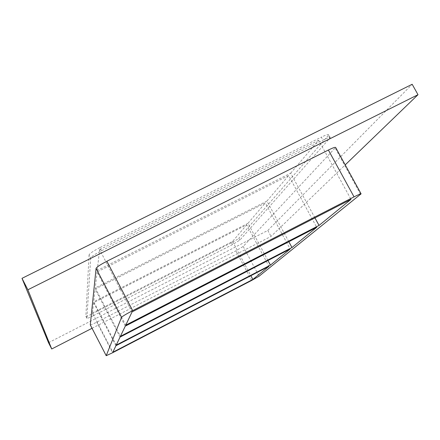 <?xml version="1.0" encoding="UTF-8"?>
<svg xmlns="http://www.w3.org/2000/svg" width="440" height="440" viewBox="0 0 440 440"><rect width="100%" height="100%" fill="white"/><g stroke="black" fill="none" stroke-linecap="round" stroke-linejoin="round"><path stroke-width="0.33" stroke-dasharray="2.2 1.65" d="M125.274 326.145L97.075 271.959L288.635 175.566L316.723 227.332M314.941 217.894L290.664 173.184L97.246 270.457L125.73 325.188M120.059 337.073L95.15 289.102L265.32 202.956L290.152 249.013M288.844 241.72L266.921 201.075L95.282 287.93L120.417 336.325M116.221 345.125L93.726 301.752L95.15 289.102M97.075 271.959L95.282 287.93M132.061 311.916L99.578 249.651L97.246 270.457M267.954 260.507L247.995 223.306L265.32 202.956M290.664 173.184L318.67 140.278L350.999 199.353M266.921 201.075L288.635 175.566M115.934 345.725L93.621 302.693L246.703 224.829L268.956 266.315M247.995 223.306L93.726 301.752M93.621 302.693L92.466 312.956L112.822 352.253M92.466 312.956L232.556 241.445L246.703 224.829M232.556 241.445L250.861 275.704M92.037 328.29L271.024 236.412L345.208 164.89M90.288 324.885C90.937 324.913 93.088 324.005 96.745 322.157L235.851 250.855L243.194 246.455L335.643 147.455M48.51 342.694L267.812 230.45L412.175 84.282M93.39 315.673C89.579 317.587 87.406 318.466 86.878 318.324L90.689 258C91.399 256.537 94.985 254.133 101.437 250.795L322.96 140.118C327.277 138.006 329.709 137.175 330.259 137.632L239.822 240.147L232.496 244.58L93.39 315.673L92.384 313.731L231.495 242.698C235.318 240.702 237.754 239.223 238.81 238.255L239.822 240.147M267.812 230.45L271.024 236.412M329.895 138.408L328.284 135.476L328.642 134.69C328.086 134.222 325.65 135.042 321.332 137.148L322.96 140.118M101.437 250.795L99.803 247.66L321.332 137.148M328.284 135.476L238.81 238.255M99.803 247.66C93.352 251.004 89.771 253.413 89.078 254.898L90.689 258M86.873 318.291L85.861 316.333L89.078 254.898M85.861 316.333L85.866 316.366C86.4 316.52 88.567 315.639 92.384 313.731M318.67 140.278L99.578 249.651M360.608 194.414L335.258 148.192M232.496 244.58L231.495 242.698M96.745 322.157L112.591 352.743M251.653 280.44L235.851 250.855M243.194 246.455L259.111 276.199M330.259 137.632L328.642 134.69M85.866 316.366L86.878 318.324"/><path stroke-width="0.66" d="M125.274 326.145L316.723 227.332L291.979 247.528L120.417 336.325L125.274 326.145M319.039 225.44L125.73 325.188L132.061 311.916L350.999 199.353L319.039 225.44L314.941 217.894M120.059 337.073L290.152 249.013L270.43 265.111L116.221 345.125L120.059 337.073M288.844 241.72L291.979 247.528M267.954 260.507L270.43 265.111M115.934 345.725L268.956 266.315L252.863 279.45L112.822 352.253L115.934 345.725M250.861 275.704L252.863 279.45M345.208 164.89L418 94.705L27.874 289.779L51.727 348.981L92.037 328.29M328.389 150.035L354.041 196.873C358.347 194.684 360.695 193.677 361.097 193.853L335.643 147.455C335.12 147.048 332.701 147.906 328.389 150.035L106.893 261.245C100.43 264.594 96.828 266.964 96.085 268.356L90.288 324.885M418 94.705L412.175 84.282L22 278.339L48.51 342.694L51.727 348.981M22 278.339L27.874 289.779M361.097 193.853L259.111 276.199L251.653 280.44L112.591 352.743L106.216 355.707L90.261 324.836M354.041 196.873L132.666 310.645L106.893 261.245M96.085 268.356L121.561 317.312C122.491 316.256 126.192 314.034 132.666 310.645M121.561 317.312L106.216 355.685M90.261 324.863L106.216 355.707"/></g></svg>
